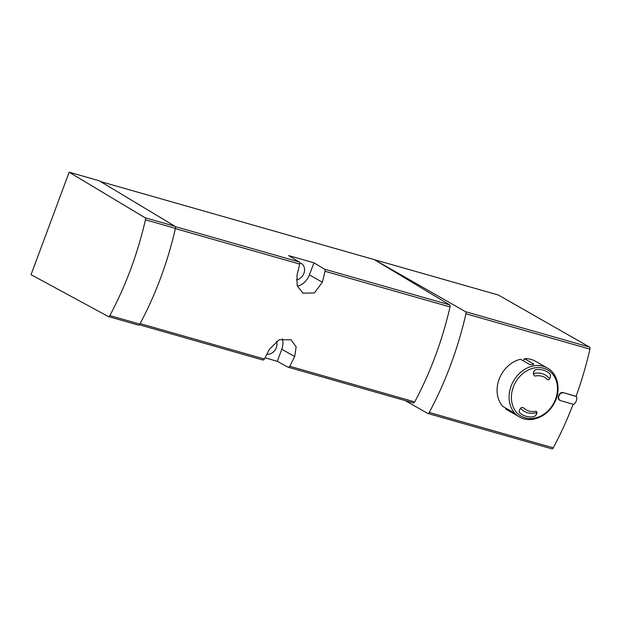 <?xml version="1.0" encoding="UTF-8"?>
<svg xmlns="http://www.w3.org/2000/svg" width="621" height="621" viewBox="0 0 621 621"><rect width="100%" height="100%" fill="white"/><g stroke="black" fill="none" stroke-linecap="round" stroke-linejoin="round"><path stroke-width="0.93" d="M100.54 181.565L498.345 295.014L589.484 347.038A2.104 1.188 105.9 0 1 589.95 349.134A232.301 131.241 105.9 0 1 576.102 396.307L563.263 392.643C559.079 391.199 555.989 399.482 560.359 400.467M413.128 402.835A2.104 1.188 105.9 0 0 413.268 402.889A2.104 1.188 105.9 0 0 414.696 401.903A222.644 125.784 105.9 0 0 450.015 306.929A2.104 1.188 105.9 0 0 449.573 304.841L374.347 259.656L465.494 311.68A2.104 1.188 105.9 0 1 465.952 313.768A232.301 131.241 105.9 0 1 429.251 412.46A2.104 1.188 105.9 0 1 427.815 413.454A2.104 1.188 105.9 0 1 427.667 413.384L405.296 400.623M573.144 404.24A232.301 131.241 105.9 0 1 553.249 447.826A2.104 1.188 105.9 0 1 551.813 448.812A2.104 1.188 105.9 0 1 551.665 448.75M262.799 359.963A2.104 1.188 -74.1 0 0 262.939 360.017A2.104 1.188 -74.1 0 0 264.367 359.031A222.644 125.784 -74.1 0 0 269.367 349.367L279.178 339.765L291.078 339.78L296.139 346.844L294.696 356.594A222.644 125.784 105.9 0 1 289.704 366.258A2.104 1.188 105.9 0 1 288.268 367.244A2.104 1.188 105.9 0 1 288.128 367.19L277.292 361.321L281.787 349.219A15.96 13.049 119.7 0 0 282.345 338.709M299.687 264.057A2.104 1.188 -74.1 0 0 299.244 261.969L288.594 255.573L313.931 262.799L324.573 269.196A2.104 1.188 105.9 0 1 325.024 271.276A222.644 125.784 105.9 0 1 322.338 282.268L314.42 292.949L302.908 293.159L297.164 285.707L297.009 275.041A222.644 125.784 -74.1 0 0 299.687 264.057L175.378 228.606M265.02 357.82L277.292 361.321M31.05 274.676L69.164 172.188L144.988 217.715A2.104 1.188 105.9 0 1 145.438 219.803A223.902 126.498 105.9 0 1 109.824 315.561A2.104 1.188 105.9 0 1 108.396 316.547A2.104 1.188 105.9 0 1 108.256 316.493L31.05 274.676M138.258 325.047A2.104 1.188 105.9 0 0 138.39 325.109A2.104 1.188 105.9 0 0 139.826 324.115A223.902 126.498 105.9 0 0 175.44 228.357A2.104 1.188 105.9 0 0 174.99 226.277L99.166 180.742L69.164 172.188M299.741 262.83A9.036 7.382 -60.3 0 1 301.239 263.436A9.036 7.382 -60.3 0 1 304.158 272.642A9.036 7.382 -60.3 0 1 296.349 279.877M297.343 286.227A15.96 13.049 119.7 0 0 309.429 274.893L313.931 262.799M276.461 341.271A9.036 7.382 -60.3 0 1 274.824 350.353A9.036 7.382 -60.3 0 1 266.914 354.211M563.705 392.899A4.2 3.431 119.7 0 0 559.079 395.476A4.2 3.431 119.7 0 0 560.165 400.46A4.2 3.431 119.7 0 0 560.794 400.716L573.625 404.38A6.303 5.147 119.7 0 0 576.536 396.555L563.263 392.643M576.102 396.307L576.536 396.555M523.208 407.624L523.511 407.85C522.277 407.073 521.166 407.384 520.173 408.781A93.934 53.072 105.9 0 1 519.241 410.559L519.451 412.585A24.786 20.252 -60.3 0 0 522.416 414.75A24.786 20.252 -60.3 0 0 534.013 416.738L535.907 415.317A93.934 53.072 -74.1 0 0 536.839 413.532L535.612 412.833M536.839 413.532L536.497 411.405L535.496 411.265A18.692 15.277 -60.3 0 1 526.158 409.868A18.692 15.277 -60.3 0 1 523.511 407.85M547.342 379.415A18.692 15.277 -60.3 0 0 544.695 377.397A18.692 15.277 -60.3 0 0 535.356 376L534.262 375.814L533.346 373.353A93.934 53.072 105.9 0 0 533.835 371.319L535.395 369.705A24.786 20.252 -60.3 0 1 546.992 371.7A24.786 20.252 -60.3 0 1 549.965 373.858L550.501 376.07A93.934 53.072 -74.1 0 1 550.012 378.104C549.399 379.718 548.506 380.153 547.342 379.415L547.637 379.641M514.848 413.982L512.022 411.676L502.979 406.522A28.147 23 -60.3 0 1 499.098 379.276A28.147 23 -60.3 0 1 520.553 359.264L529.597 364.426C532.259 364.915 533.563 364.729 533.486 363.867L524.45 358.705A28.147 23 -60.3 0 1 535.387 361.205L547.388 368.051C558.566 374.021 561.438 391.339 553.707 404.162C546.565 417.25 530.272 423.506 519.482 416.939A28.147 23 -60.3 0 1 511.099 386.13A28.147 23 -60.3 0 1 547.388 368.051M519.482 416.939L507.481 410.093A28.147 23 -60.3 0 1 505.75 408.975L515.104 414.269M533.718 364.224L533.486 363.867L533.245 364.519M524.45 358.705L523.177 360.762M465.952 313.768L589.95 349.134M429.251 412.46L553.249 447.826M264.367 359.031L140.105 323.595M299.244 261.969L175.316 226.626M449.573 304.841L324.573 269.196M450.015 306.929L325.024 271.276M414.696 401.903L289.704 366.258M309.429 274.893L322.338 282.268M281.787 349.219L294.696 356.594M174.99 226.277L144.988 217.715M175.44 228.357L145.438 219.803M139.826 324.115L109.824 315.561M465.494 311.68L589.484 347.038M549.663 378.926A21.005 17.163 119.7 0 0 533.292 373.71M520.561 408.23A21.005 17.163 119.7 0 0 537.095 412.414M513.311 387.046A26.633 21.766 -60.3 0 1 553 374.603A26.633 21.766 -60.3 0 1 537.025 417.568A26.633 21.766 -60.3 0 1 513.311 387.046M262.939 360.017L139.337 324.775M413.268 402.889L288.268 367.244M138.39 325.109L108.396 316.547M427.815 413.454L551.813 448.812M559.731 400.203L560.165 400.46"/></g></svg>
